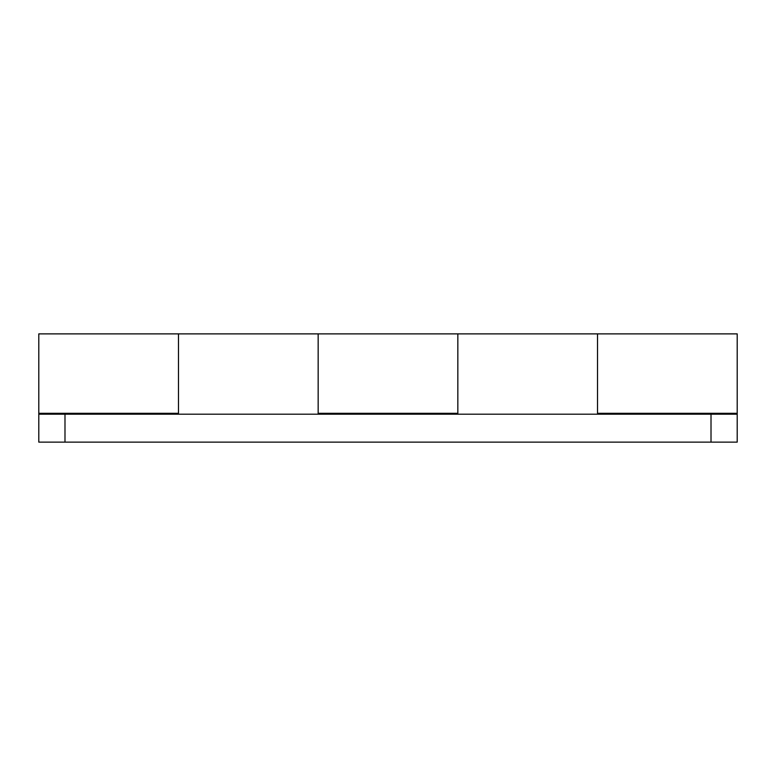 <?xml version="1.0" encoding="UTF-8"?>
<svg xmlns="http://www.w3.org/2000/svg" width="776" height="776" viewBox="0 0 776 776"><rect width="100%" height="100%" fill="white"/><g stroke="black" fill="none" stroke-linecap="round" stroke-linejoin="round"><path stroke-width="1.16" d="M38.8 413.317L38.8 414.19L737.2 414.19L737.2 442.126L38.8 442.126L711.01 442.126L711.01 414.19L64.99 414.19L64.99 442.126L64.99 414.19L38.8 414.19L38.8 442.126L38.8 413.317L178.48 413.317L178.48 333.874L178.48 413.317L38.8 413.317L38.8 388L38.8 413.317M737.2 333.874L737.2 413.317L737.2 333.874L597.52 333.874L597.52 413.317L737.2 413.317L737.2 414.19L711.01 414.19L711.01 442.126L737.2 442.126L737.2 414.19M38.8 333.874L38.8 388L38.8 333.874L318.16 333.874L318.16 413.317L457.84 413.317L457.84 333.874L457.84 413.317L318.16 413.317L318.16 335.465M737.2 413.317L597.52 413.317L597.52 335.465M318.16 414.19L318.16 333.923M178.48 333.923L178.48 414.19M457.84 333.981L457.84 388L457.84 333.874L597.52 333.874L597.52 388L597.52 333.981M597.52 388L597.52 408.709M178.48 408.709L178.48 334.912M318.16 408.709L318.16 334.912M457.84 388L457.84 408.709M457.84 333.874L318.16 333.874M38.8 442.126L737.2 442.126"/></g></svg>
